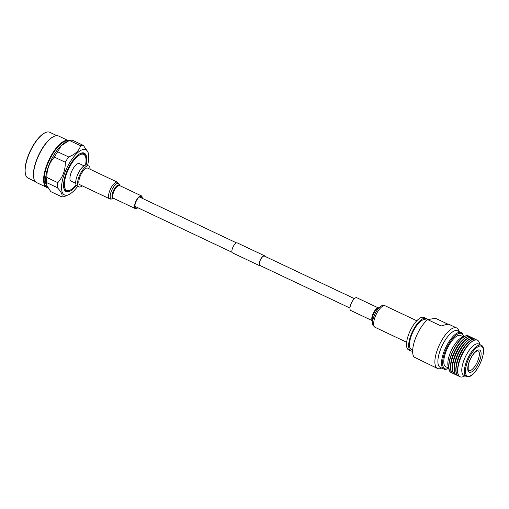 <?xml version="1.0" encoding="UTF-8"?>
<svg xmlns="http://www.w3.org/2000/svg" width="509" height="509" viewBox="0 0 509 509"><rect width="100%" height="100%" fill="white"/><g stroke="black" fill="none" stroke-linecap="round" stroke-linejoin="round"><path stroke-width="0.76" d="M265.017 256.371A5.529 2.068 115.3 0 0 264.527 255.779A5.529 2.068 115.3 0 0 263.986 255.715A5.529 2.068 115.3 0 0 260.01 260.532A5.529 2.068 115.3 0 0 259.794 265.781A5.529 2.068 115.3 0 0 260.341 265.838A5.529 2.068 115.3 0 0 260.57 265.781M264.527 255.779L237.251 242.882A5.529 2.068 115.3 0 0 236.704 242.818A5.529 2.068 115.3 0 0 232.734 247.635A5.529 2.068 115.3 0 0 232.518 252.878L259.794 265.781M354.41 298.649L264.387 256.072A5.205 1.947 115.3 0 0 263.878 256.014A5.205 1.947 115.3 0 0 260.137 260.544A5.205 1.947 115.3 0 0 259.934 265.482L349.963 308.06M372.34 320.695L350.784 310.496A7.062 2.64 -64.7 0 1 350.294 306.036A7.062 2.64 -64.7 0 1 353.609 299.496A7.062 2.64 -64.7 0 1 356.815 297.733L378.372 307.932M141.871 198.135A6.407 2.399 115.3 0 0 141.642 197.015A6.407 2.399 115.3 0 0 141.12 196.449A6.407 2.399 115.3 0 0 136.654 200.355A6.407 2.399 115.3 0 0 135.12 207.468A6.407 2.399 115.3 0 0 135.642 208.035A6.407 2.399 115.3 0 0 137.417 207.545M109.651 198.803A9.175 3.429 115.3 0 1 108.901 197.988A9.175 3.429 115.3 0 1 111.096 187.808A9.175 3.429 115.3 0 1 117.49 182.216L87.752 168.148A9.175 3.429 115.3 0 0 81.351 173.741A9.175 3.429 115.3 0 0 79.156 183.921A9.175 3.429 115.3 0 0 79.907 184.735L109.651 198.803C109.957 199.172 110.917 199.178 112.54 198.822A8.57 3.207 115.3 0 1 110.504 198.109A8.57 3.207 115.3 0 1 113.195 187.503A8.57 3.207 115.3 0 1 119.227 184.137A8.57 3.207 115.3 0 1 119.341 184.436L119.717 185.607M142.215 198.3A7.062 2.64 115.3 0 0 141.973 196.487A7.062 2.64 115.3 0 0 141.4 195.857A7.062 2.64 115.3 0 0 136.476 200.164A7.062 2.64 115.3 0 0 134.79 207.996A7.062 2.64 115.3 0 0 135.362 208.62A7.062 2.64 115.3 0 0 137.767 207.71M90.106 169.262A11.529 4.307 115.3 0 0 88.757 166.023A11.529 4.307 115.3 0 0 87.624 165.889A11.529 4.307 115.3 0 0 79.34 175.929A11.529 4.307 115.3 0 0 78.901 186.86A11.529 4.307 115.3 0 0 80.028 186.994A11.529 4.307 115.3 0 0 82.261 185.849M88.757 166.023L86.899 165.145A11.529 4.307 115.3 0 0 85.773 165.018A11.529 4.307 115.3 0 0 77.489 175.051A11.529 4.307 115.3 0 0 77.044 185.989L78.901 186.86M83.991 165.819L79.334 163.618A9.671 3.614 115.3 0 0 78.386 163.51A9.671 3.614 115.3 0 0 71.438 171.927A9.671 3.614 115.3 0 0 71.063 181.102L75.72 183.304M76.102 184.952A19.889 7.438 -64.7 0 1 68.969 190.5A19.889 7.438 -64.7 0 1 68.645 190.563A19.889 7.438 -64.7 0 1 66.564 173.779A19.889 7.438 -64.7 0 1 81.752 154.157A19.889 7.438 -64.7 0 1 85.264 156.04A19.889 7.438 -64.7 0 1 85.499 165.075M85.264 156.04L84.857 155.207A20.494 7.66 115.3 0 0 81.236 153.266A20.494 7.66 115.3 0 0 80.168 153.559M63.822 188.133A20.494 7.66 115.3 0 0 67.729 190.78A20.494 7.66 115.3 0 0 68.066 190.716L68.969 190.5M64.42 189.87A20.812 7.781 115.3 0 0 67.627 191.072A20.812 7.781 115.3 0 0 70.026 190.143M85.658 157.084A20.812 7.781 115.3 0 0 81.892 152.923M86.053 164.986A21.263 7.947 115.3 0 0 82.305 152.846A21.263 7.947 115.3 0 0 82.14 152.872A21.263 7.947 115.3 0 0 67.869 169.103A21.263 7.947 115.3 0 0 64.624 190.232A21.263 7.947 115.3 0 0 68.13 191.791A21.263 7.947 115.3 0 0 76.382 185.435M77.692 186.294A24.973 9.334 -64.7 0 1 68.766 194.603A24.973 9.334 -64.7 0 1 66.908 195.189A24.973 9.334 -64.7 0 1 64.293 174.11A24.973 9.334 -64.7 0 1 83.368 149.474A24.973 9.334 -64.7 0 1 88.312 153.279A24.973 9.334 -64.7 0 1 87.548 165.45M46.154 184.888L46.325 182.445A28.046 10.485 -64.7 0 1 46.841 177.476C46.803 169.484 49.309 162.689 54.374 157.077A28.046 10.485 -64.7 0 1 57.651 151.771L61.182 145.784L67.958 141.286L65.814 142.253A25.361 9.48 -64.7 0 0 50.779 160.812A25.361 9.48 -64.7 0 0 45.975 184.213L50.792 191.638L61.748 196.818A28.046 10.485 115.3 0 0 63.313 196.786A28.046 10.485 115.3 0 0 64.509 196.48L68.766 194.603M57.651 151.771L68.607 156.95C75.141 154.431 79.143 150.696 80.6 145.746A28.046 10.485 -64.7 0 1 81.803 145.44A28.046 10.485 -64.7 0 1 83.368 145.409L88.006 152.153L88.312 153.279M83.368 145.409L72.412 140.23A28.046 10.485 115.3 0 0 70.846 140.261A28.046 10.485 115.3 0 0 69.65 140.567L80.6 145.746M61.748 196.818C62.811 194.966 61.322 191.899 57.282 187.624A28.046 10.485 -64.7 0 1 57.797 182.661C62.849 177.075 65.356 170.273 65.324 162.263A28.046 10.485 -64.7 0 1 68.607 156.95M46.325 182.445L57.282 187.624M46.841 177.476L57.797 182.661M54.374 157.077L65.324 162.263M67.958 141.286L69.65 140.567M47.216 187.178L47.114 187.134A25.361 9.48 -64.7 0 1 48.088 163.071A25.361 9.48 -64.7 0 1 66.31 140.993A25.361 9.48 -64.7 0 1 68.352 141.108M47.49 187.611A25.743 9.626 -64.7 0 1 46.624 187.325A25.743 9.626 -64.7 0 1 47.617 162.905A25.743 9.626 -64.7 0 1 66.113 140.49A25.743 9.626 -64.7 0 1 68.639 140.783A25.743 9.626 -64.7 0 1 68.855 140.891M46.624 187.325L36.533 182.553A25.743 9.626 -64.7 0 1 33.957 178.92A25.743 9.626 -64.7 0 1 38.837 155.169A25.743 9.626 -64.7 0 1 54.1 136.323A25.743 9.626 -64.7 0 1 56.022 135.718A25.743 9.626 -64.7 0 1 58.541 136.011L68.639 140.783M35.197 181.497L28.103 178.144A25.361 9.48 -64.7 0 1 25.571 174.562A25.361 9.48 -64.7 0 1 30.375 151.167A25.361 9.48 -64.7 0 1 45.416 132.601A25.361 9.48 -64.7 0 1 47.299 132.009A25.361 9.48 -64.7 0 1 49.787 132.295L56.881 135.648M45.416 132.601L44.996 132.792A24.973 9.334 115.3 0 0 30.184 151.071A24.973 9.334 115.3 0 0 25.45 174.116L25.571 174.562M33.957 178.92L33.836 178.474A25.361 9.48 -64.7 0 1 38.646 155.073A25.361 9.48 -64.7 0 1 53.68 136.514L54.1 136.323M412.64 351.057A17.93 6.706 -64.7 0 1 410.744 350.879L408.593 349.868A17.93 6.706 -64.7 0 1 408.479 334.928A17.93 6.706 -64.7 0 1 423.927 317.444L426.078 318.462A17.93 6.706 -64.7 0 1 427.414 319.817M410.744 350.879A17.93 6.706 -64.7 0 1 410.629 335.946A17.93 6.706 -64.7 0 1 426.078 318.462M412.678 350.097L411.399 349.492A16.396 6.127 -64.7 0 1 411.291 335.838A16.396 6.127 -64.7 0 1 425.416 319.849L426.695 320.454M448.238 368.484L447.398 368.866A20.239 7.565 -64.7 0 1 443.905 369.114L440.26 367.39A20.239 7.565 -64.7 0 1 440.126 350.536A20.239 7.565 -64.7 0 1 457.559 330.799L461.211 332.53A20.239 7.565 -64.7 0 1 463.235 335.38L463.47 336.271A19.469 7.279 115.3 0 0 455.288 335.698A19.469 7.279 115.3 0 0 444.751 352.508A19.469 7.279 115.3 0 0 448.238 368.484A19.469 7.279 115.3 0 0 448.671 368.274M441.697 368.071L441.367 368.217A22.415 8.379 -64.7 0 1 437.498 368.491A22.415 8.379 -64.7 0 1 437.352 349.823A22.415 8.379 -64.7 0 1 456.662 327.968A22.415 8.379 -64.7 0 1 458.902 331.13L458.997 331.48M443.905 369.114A20.239 7.565 -64.7 0 1 443.778 352.26A20.239 7.565 -64.7 0 1 461.211 332.53M437.498 368.491L414.161 357.121A22.415 8.379 -64.7 0 1 415.121 339.312A22.415 8.379 -64.7 0 1 427.662 319.607L441.169 325.995C446.768 324.246 449.396 323.813 449.046 324.704M448.105 324.258L435.545 318.316L427.662 319.607M463.406 336.824L460.594 335.495A17.293 6.464 115.3 0 0 458.902 335.297A17.293 6.464 115.3 0 0 446.476 350.351A17.293 6.464 115.3 0 0 445.814 366.754L448.626 368.083M451.165 372.543A20.239 7.565 -64.7 0 1 451.063 372.499A20.239 7.565 -64.7 0 1 449.04 369.642L448.124 366.226A17.293 6.464 -64.7 0 1 451.4 350.275A17.293 6.464 -64.7 0 1 461.657 337.62L464.876 336.163A20.239 7.565 -64.7 0 1 466.384 335.685A20.239 7.565 -64.7 0 1 468.369 335.915A20.239 7.565 -64.7 0 1 468.471 335.965M470.24 336.799A20.239 7.565 115.3 0 0 470.131 336.748A20.239 7.565 115.3 0 0 468.146 336.519A20.239 7.565 115.3 0 0 462.904 339.688L462.007 340.54A18.623 6.961 115.3 0 0 450.605 364.648L450.516 365.882A20.239 7.565 115.3 0 0 452.832 373.332A20.239 7.565 115.3 0 0 452.94 373.383M452.107 372.849A20.239 7.565 -64.7 0 1 451.273 372.594A20.239 7.565 -64.7 0 1 452.049 353.399A20.239 7.565 -64.7 0 1 466.588 335.781A20.239 7.565 -64.7 0 1 468.573 336.01A20.239 7.565 -64.7 0 1 469.298 336.5M462.904 339.688A20.239 7.565 115.3 0 0 450.516 365.882M472.028 337.645A20.239 7.565 115.3 0 0 471.913 337.588A20.239 7.565 115.3 0 0 469.934 337.365A20.239 7.565 115.3 0 0 464.685 340.527L463.788 341.38A18.623 6.961 115.3 0 0 452.386 365.494L452.297 366.722A20.239 7.565 115.3 0 0 454.613 374.179A20.239 7.565 115.3 0 0 454.728 374.23M453.888 373.689A20.239 7.565 -64.7 0 1 453.055 373.441A20.239 7.565 -64.7 0 1 453.831 354.239A20.239 7.565 -64.7 0 1 468.369 336.627A20.239 7.565 -64.7 0 1 470.354 336.85A20.239 7.565 -64.7 0 1 471.079 337.34M464.685 340.527A20.239 7.565 115.3 0 0 452.297 366.722M473.809 338.485A20.239 7.565 115.3 0 0 473.701 338.434A20.239 7.565 115.3 0 0 471.716 338.205A20.239 7.565 115.3 0 0 466.467 341.374L465.576 342.226A18.623 6.961 115.3 0 0 454.174 366.334L454.079 367.568A20.239 7.565 115.3 0 0 456.395 375.018A20.239 7.565 115.3 0 0 456.509 375.069M455.67 374.535A20.239 7.565 -64.7 0 1 454.836 374.28A20.239 7.565 -64.7 0 1 455.612 355.085A20.239 7.565 -64.7 0 1 470.157 337.467A20.239 7.565 -64.7 0 1 472.136 337.696A20.239 7.565 -64.7 0 1 472.861 338.186M466.467 341.374A20.239 7.565 115.3 0 0 454.079 367.568M475.591 339.331A20.239 7.565 115.3 0 0 475.482 339.274A20.239 7.565 115.3 0 0 473.497 339.051A20.239 7.565 115.3 0 0 468.248 342.213L467.357 343.066A18.623 6.961 115.3 0 0 455.956 367.18L455.86 368.408A20.239 7.565 115.3 0 0 458.176 375.865A20.239 7.565 115.3 0 0 458.291 375.916M457.457 375.375A20.239 7.565 -64.7 0 1 456.618 375.127A20.239 7.565 -64.7 0 1 457.394 355.925A20.239 7.565 -64.7 0 1 471.938 338.313A20.239 7.565 -64.7 0 1 473.924 338.536A20.239 7.565 -64.7 0 1 474.642 339.026M468.248 342.213A20.239 7.565 115.3 0 0 455.86 368.408M477.327 340.152A20.239 7.565 115.3 0 0 477.264 340.12A20.239 7.565 115.3 0 0 475.279 339.891A20.239 7.565 115.3 0 0 470.03 343.06L469.139 343.912A18.623 6.961 115.3 0 0 457.737 368.02L457.642 369.254A20.239 7.565 115.3 0 0 459.958 376.705A20.239 7.565 115.3 0 0 460.021 376.736M459.239 376.221A20.239 7.565 -64.7 0 1 458.399 375.966A20.239 7.565 -64.7 0 1 459.175 356.771A20.239 7.565 -64.7 0 1 473.72 339.153A20.239 7.565 -64.7 0 1 475.705 339.382A20.239 7.565 -64.7 0 1 476.424 339.872M470.03 343.06A20.239 7.565 115.3 0 0 457.642 369.254M466.39 376.488L463.814 375.273A17.293 6.464 -64.7 0 1 464.475 358.864A17.293 6.464 -64.7 0 1 476.901 343.817A17.293 6.464 -64.7 0 1 478.6 344.008L481.177 345.229A17.293 6.464 -64.7 0 0 479.478 345.032A17.293 6.464 -64.7 0 0 467.058 360.086A17.293 6.464 -64.7 0 0 466.39 376.488L468.465 376.736C476.927 376.049 488.844 347.927 481.177 345.229M465.041 375.852L463.572 376.514A20.239 7.565 -64.7 0 1 462.07 376.991A20.239 7.565 -64.7 0 1 460.085 376.762A20.239 7.565 -64.7 0 1 460.861 357.566A20.239 7.565 -64.7 0 1 475.406 339.948A20.239 7.565 -64.7 0 1 477.385 340.177A20.239 7.565 -64.7 0 1 479.408 343.034L479.828 344.593M449.04 369.642A20.239 7.565 -64.7 0 1 452.876 350.968A20.239 7.565 -64.7 0 1 464.876 336.163M463.584 336.748A19.469 7.279 115.3 0 0 463.47 336.271M375.025 327.293A11.872 4.441 -64.7 0 1 374.21 319.786A11.872 4.441 -64.7 0 1 379.784 308.778A11.872 4.441 -64.7 0 1 385.179 305.82C382.959 305.368 381.47 305.565 380.707 306.418A11.001 4.11 -64.7 0 0 378.302 308.645A11.001 4.11 -64.7 0 0 372.652 323.457C372.473 324.583 373.269 325.862 375.025 327.293L406.646 342.245M372.652 323.457L372.244 319.887A7.431 2.78 -64.7 0 1 376.062 309.873A7.431 2.78 -64.7 0 1 377.691 308.371L380.707 306.418M372.334 320.632A7.062 2.64 -64.7 0 1 375.426 309.816A7.062 2.64 -64.7 0 1 378.321 307.964M119.672 185.588A7.317 2.736 115.3 0 0 114.506 188.68A7.317 2.736 115.3 0 0 112.279 197.626A7.317 2.736 115.3 0 0 113.634 198.351M141.4 195.857L119.577 185.543A7.062 2.64 115.3 0 0 114.652 189.844A7.062 2.64 115.3 0 0 112.966 197.677A7.062 2.64 115.3 0 0 113.539 198.306L135.362 208.62M470.386 372.384A12.261 4.581 -64.7 0 1 469.107 362.033A12.261 4.581 -64.7 0 1 478.466 349.944A12.261 4.581 -64.7 0 1 479.745 360.289A12.261 4.581 -64.7 0 1 470.386 372.384M468.649 370.571A10.975 4.104 115.3 0 0 469.769 370.717A10.975 4.104 115.3 0 0 477.684 361.104A10.975 4.104 115.3 0 0 478.034 350.726L477.601 350.701C473.383 352.266 469.406 359.882 468.261 365.411C468.108 370.037 468.235 371.755 468.649 370.571M479.872 346.044A16.523 6.178 115.3 0 0 467.256 362.338A16.523 6.178 115.3 0 0 468.98 376.285A16.523 6.178 115.3 0 0 481.597 359.99A16.523 6.178 115.3 0 0 479.872 346.044M232.028 252.286L134.891 206.349M236.481 242.876L139.339 196.938M416.795 320.772L385.179 305.82M117.49 182.216L119.341 184.436M113.679 198.37L112.54 198.822M448.951 324.322L456.662 327.968"/></g></svg>
